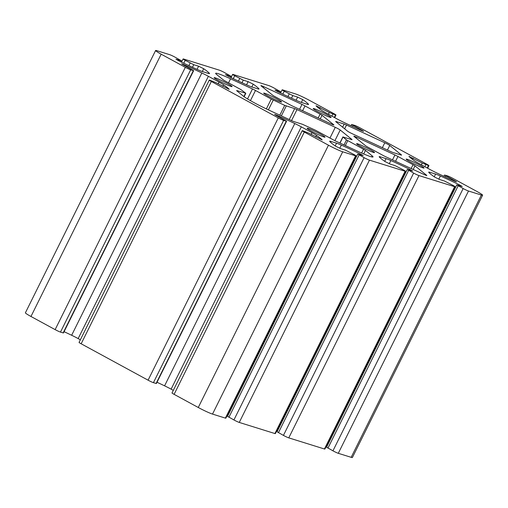<?xml version="1.0" encoding="UTF-8"?>
<svg xmlns="http://www.w3.org/2000/svg" width="508" height="508" viewBox="0 0 508 508"><rect width="100%" height="100%" fill="white"/><g stroke="black" fill="none" stroke-linecap="round" stroke-linejoin="round"><path stroke-width="0.76" d="M351.885 139.446L340.214 130.01A4.407 0.343 26.4 0 0 335.28 127.324L296.996 109.588A4.407 0.343 26.4 0 0 294.665 108.623L284.702 105.359L271.253 99.047L255.486 90.468A4.407 0.343 26.4 0 0 252.476 88.957L230.556 78.803A23.495 1.822 26.4 0 0 215.652 73.323A23.495 1.822 26.4 0 0 216.554 74.435L223.234 79.839A4.407 0.343 26.4 0 0 225.152 81.013L240.919 89.592L245.694 93.193L237.096 90.672A4.407 0.343 26.4 0 0 236.633 90.608A4.407 0.343 26.4 0 0 236.804 90.818L243.484 96.222A23.495 1.822 26.4 0 0 269.773 110.522L291.687 120.675A4.407 0.343 26.4 0 0 294.024 121.641L302.425 124.263L315.43 130.207L333.204 139.795A4.407 0.343 26.4 0 0 336.207 141.307L358.127 151.46A23.495 1.822 26.4 0 0 373.031 156.94A23.495 1.822 26.4 0 0 372.135 155.829L365.455 150.425A4.407 0.343 26.4 0 0 363.531 149.25L346.481 139.891L342.881 136.931L351.587 139.592A4.407 0.343 26.4 0 0 352.05 139.656A4.407 0.343 26.4 0 0 351.885 139.446L351.784 139.649M452.863 178.378L477.031 191.522A11.748 0.908 -153.6 0 1 482.6 195.205A11.748 0.908 -153.6 0 1 481.368 195.034L468.497 191.021A4.407 0.343 -153.6 0 1 463.156 188.544L456.768 184.906L462.255 186.506L458.991 184.614A73.431 5.683 26.4 0 0 440.379 175.99A11.748 0.908 26.4 0 0 435.591 174.073L429.914 172.301A11.748 0.908 26.4 0 0 428.682 172.129A11.748 0.908 26.4 0 0 428.796 172.377A73.431 5.683 26.4 0 0 434.505 176.981L439.598 179.502L444.443 181.013L453.003 185.382A4.407 0.343 -153.6 0 1 455.092 186.76A4.407 0.343 -153.6 0 1 454.628 186.696L418.979 175.578A4.407 0.343 -153.6 0 1 413.633 173.107L407.245 169.469L412.737 171.063L409.467 169.177A73.431 5.683 26.4 0 0 390.862 160.547A11.748 0.908 26.4 0 0 386.074 158.629L380.39 156.858A11.748 0.908 26.4 0 0 379.165 156.693A11.748 0.908 26.4 0 0 379.273 156.934A73.431 5.683 26.4 0 0 384.988 161.538L390.08 164.059L394.926 165.57L403.485 169.939A4.407 0.343 -153.6 0 1 405.575 171.317A4.407 0.343 -153.6 0 1 405.111 171.253L369.456 160.141A4.407 0.343 -153.6 0 1 364.115 157.664L357.727 154.026L363.214 155.626L359.95 153.733A73.431 5.683 26.4 0 0 341.344 145.104A11.748 0.908 26.4 0 0 336.55 143.186L330.873 141.415A11.748 0.908 26.4 0 0 329.648 141.249A11.748 0.908 26.4 0 0 329.755 141.491A73.431 5.683 26.4 0 0 335.464 146.094L340.557 148.615L345.408 150.127L353.962 154.496A4.407 0.343 -153.6 0 1 356.051 155.88A4.407 0.343 -153.6 0 1 355.594 155.816L342.716 151.797A11.748 0.908 -153.6 0 1 328.473 145.199L304.305 132.055A4.407 0.343 -153.6 0 1 302.216 130.67A4.407 0.343 -153.6 0 1 302.679 130.734L308.902 133.217L322.167 139.935A73.431 5.683 26.4 0 0 316.541 135.369A11.748 0.908 26.4 0 0 311.976 132.658L301.32 126.86A11.748 0.908 26.4 0 0 294.792 123.539A73.431 5.683 26.4 0 0 276.212 114.935L274.593 114.376L276.104 115.373L286.595 121.241L283.623 120.371A4.407 0.343 -153.6 0 1 278.282 117.894L211.366 81.49A4.407 0.343 -153.6 0 1 209.277 80.105A4.407 0.343 -153.6 0 1 209.734 80.169L215.957 82.652L229.222 89.37A73.431 5.683 26.4 0 0 223.603 84.804A11.748 0.908 26.4 0 0 219.031 82.093L208.375 76.295A11.748 0.908 26.4 0 0 201.847 72.974A73.431 5.683 26.4 0 0 183.267 64.37L181.648 63.811L183.159 64.808L193.65 70.675L190.684 69.806A4.407 0.343 -153.6 0 1 185.337 67.329L161.176 54.185A11.748 0.908 -153.6 0 1 155.607 50.502A11.748 0.908 -153.6 0 1 156.832 50.673L169.71 54.686A4.407 0.343 -153.6 0 1 175.05 57.163L181.439 60.795L175.952 59.201L179.216 61.087A73.431 5.683 26.4 0 0 197.822 69.717A11.748 0.908 26.4 0 0 202.616 71.634L208.293 73.406A11.748 0.908 26.4 0 0 209.518 73.571A11.748 0.908 26.4 0 0 209.41 73.33A73.431 5.683 26.4 0 0 203.702 68.726L198.609 66.205L193.758 64.694L185.204 60.325A4.407 0.343 -153.6 0 1 183.115 58.947A4.407 0.343 -153.6 0 1 183.572 59.011L219.227 70.129A4.407 0.343 -153.6 0 1 224.568 72.6L230.956 76.238L225.469 74.638L228.733 76.53A73.431 5.683 26.4 0 0 247.339 85.16A11.748 0.908 26.4 0 0 252.133 87.078L257.81 88.849A11.748 0.908 26.4 0 0 259.042 89.014A11.748 0.908 26.4 0 0 258.928 88.773A73.431 5.683 26.4 0 0 253.219 84.169L248.126 81.648L243.275 80.137L234.721 75.768A4.407 0.343 -153.6 0 1 232.632 74.39A4.407 0.343 -153.6 0 1 233.089 74.447L268.745 85.566A4.407 0.343 -153.6 0 1 274.085 88.043L280.479 91.681L274.987 90.081L278.251 91.973A73.431 5.683 26.4 0 0 296.863 100.597A11.748 0.908 26.4 0 0 301.65 102.521L307.327 104.292A11.748 0.908 26.4 0 0 308.559 104.457A11.748 0.908 26.4 0 0 308.445 104.21A73.431 5.683 26.4 0 0 302.736 99.606L297.644 97.092L292.799 95.58L284.239 91.211A4.407 0.343 -153.6 0 1 282.15 89.827A4.407 0.343 -153.6 0 1 282.613 89.891L295.485 93.91A11.748 0.908 -153.6 0 1 309.734 100.508L333.896 113.652A4.407 0.343 -153.6 0 1 335.985 115.037A4.407 0.343 -153.6 0 1 335.528 114.973L329.305 112.49L316.039 105.772A73.431 5.683 26.4 0 0 321.659 110.338A11.748 0.908 26.4 0 0 326.231 113.049L336.887 118.847A11.748 0.908 26.4 0 0 343.414 122.168A73.431 5.683 26.4 0 0 361.994 130.772L363.614 131.331L362.102 130.334L351.612 124.466L354.578 125.336A4.407 0.343 -153.6 0 1 359.918 127.813L426.841 164.217A4.407 0.343 -153.6 0 1 428.93 165.602A4.407 0.343 -153.6 0 1 428.466 165.538L422.243 163.055L408.978 156.337A73.431 5.683 26.4 0 0 414.604 160.903A11.748 0.908 26.4 0 0 419.17 163.614L429.832 169.412A11.748 0.908 26.4 0 0 436.353 172.733A73.431 5.683 26.4 0 0 454.933 181.337L456.552 181.896L455.047 180.899L444.551 175.031L447.523 175.901A4.407 0.343 -153.6 0 1 452.863 178.378M215.214 77.832A9.989 0.775 -153.6 0 1 225.45 82.448A9.989 0.775 -153.6 0 1 232.054 86.57A9.989 0.775 -153.6 0 1 222.771 82.823A9.989 0.775 -153.6 0 1 214.166 77.686A9.989 0.775 -153.6 0 1 215.214 77.832M308.153 128.397A9.989 0.775 -153.6 0 1 318.389 133.013A9.989 0.775 -153.6 0 1 324.999 137.135A9.989 0.775 -153.6 0 1 315.709 133.388A9.989 0.775 -153.6 0 1 307.111 128.251A9.989 0.775 -153.6 0 1 308.153 128.397M264.731 93.275A9.989 0.775 -153.6 0 1 274.968 97.892A9.989 0.775 -153.6 0 1 281.578 102.013A9.989 0.775 -153.6 0 1 272.288 98.266A9.989 0.775 -153.6 0 1 263.684 93.129A9.989 0.775 -153.6 0 1 264.731 93.275M357.67 143.84A9.989 0.775 -153.6 0 1 367.906 148.45A9.989 0.775 -153.6 0 1 374.517 152.578A9.989 0.775 -153.6 0 1 365.227 148.825A9.989 0.775 -153.6 0 1 356.629 143.694A9.989 0.775 -153.6 0 1 357.67 143.84M314.249 108.712A9.989 0.775 -153.6 0 1 324.485 113.328A9.989 0.775 -153.6 0 1 331.095 117.456A9.989 0.775 -153.6 0 1 321.805 113.703A9.989 0.775 -153.6 0 1 313.207 108.572A9.989 0.775 -153.6 0 1 314.249 108.712M407.194 159.277A9.989 0.775 -153.6 0 1 417.43 163.894A9.989 0.775 -153.6 0 1 424.034 168.015A9.989 0.775 -153.6 0 1 414.75 164.268A9.989 0.775 -153.6 0 1 406.146 159.137A9.989 0.775 -153.6 0 1 407.194 159.277M292.786 106.185L331.07 123.92A4.407 0.343 26.4 0 0 333.87 124.949A4.407 0.343 26.4 0 0 333.699 124.739L322.028 115.303A4.407 0.343 26.4 0 0 320.11 114.129L305.003 105.912A4.407 0.343 26.4 0 0 301.993 104.4L263.709 86.665A4.407 0.343 26.4 0 0 260.915 85.636A4.407 0.343 26.4 0 0 261.08 85.846L272.752 95.282A4.407 0.343 26.4 0 0 274.669 96.45L289.776 104.673A4.407 0.343 26.4 0 0 292.786 106.185M393.059 152.527L401.11 155.035A4.407 0.343 26.4 0 0 401.568 155.099A4.407 0.343 26.4 0 0 401.403 154.889L389.731 145.453A4.407 0.343 26.4 0 0 384.804 142.767L346.513 125.032A4.407 0.343 26.4 0 0 344.183 124.066L336.131 121.552A4.407 0.343 26.4 0 0 335.674 121.495A4.407 0.343 26.4 0 0 335.839 121.698L347.51 131.14A4.407 0.343 26.4 0 0 352.438 133.82L390.728 151.562A4.407 0.343 26.4 0 0 393.059 152.527M413.048 164.694L397.942 156.477A4.407 0.343 26.4 0 0 394.938 154.965L356.648 137.224A4.407 0.343 26.4 0 0 353.854 136.201A4.407 0.343 26.4 0 0 354.025 136.404L365.697 145.847A4.407 0.343 26.4 0 0 367.614 147.015L382.721 155.238A4.407 0.343 26.4 0 0 385.731 156.75L424.015 174.485A4.407 0.343 26.4 0 0 426.809 175.514A4.407 0.343 26.4 0 0 426.644 175.304L414.973 165.868A4.407 0.343 26.4 0 0 413.048 164.694L411.15 168.523M482.6 195.205L352.393 457.498A11.748 0.908 -153.6 0 1 351.168 457.327L338.29 453.314A4.407 0.343 -153.6 0 1 332.95 450.837L326.561 447.205L456.768 184.906M327.108 446.107A73.431 5.683 26.4 0 0 326.492 445.821M455.092 186.76L324.885 449.053A4.407 0.343 -153.6 0 1 324.428 448.989L288.773 437.871A4.407 0.343 -153.6 0 1 283.432 435.4L277.044 431.762L407.245 169.469M277.584 430.663A73.431 5.683 26.4 0 0 276.974 430.378M405.575 171.317L275.368 433.61A4.407 0.343 -153.6 0 1 274.911 433.553L239.255 422.434A4.407 0.343 -153.6 0 1 233.915 419.957L227.52 416.319L357.727 154.026M228.067 415.226A73.431 5.683 26.4 0 0 227.457 414.934M356.051 155.88L225.85 418.173A4.407 0.343 -153.6 0 1 225.387 418.109L212.515 414.09A11.748 0.908 -153.6 0 1 198.266 407.492L174.104 394.348A4.407 0.343 -153.6 0 1 172.015 392.963L302.216 130.67M173.311 390.354L171.113 389.153A11.748 0.908 26.4 0 0 164.586 385.832A73.431 5.683 26.4 0 0 157.023 382.257M286.595 121.241L156.388 383.534L153.422 382.664A4.407 0.343 -153.6 0 1 148.082 380.187L81.159 343.783A4.407 0.343 -153.6 0 1 79.07 342.398L209.277 80.105M80.372 339.788L78.168 338.588A11.748 0.908 26.4 0 0 71.647 335.267A73.431 5.683 26.4 0 0 64.078 331.692M193.65 70.675L63.449 332.969L60.477 332.099A4.407 0.343 -153.6 0 1 55.137 329.622L30.969 316.478A11.748 0.908 -153.6 0 1 25.4 312.795L155.607 50.502M340.214 130.01L334.912 140.684M294.665 108.623L289.243 119.545M286.258 106.001L281.356 115.888M296.996 109.588L291.529 120.606M481.368 195.034L351.168 457.327M284.702 105.359L279.832 115.183M273.26 100.057L268.383 109.874M271.253 99.047L266.357 108.909M335.28 127.324L329.965 138.036M322.028 115.303L320.243 118.904M320.11 114.129L318.205 117.958M305.003 105.912L302.609 110.731M301.993 104.4L299.555 109.315M263.709 86.665L263.246 87.592M414.973 165.868L413.182 169.469M394.938 154.965L392.494 159.88M397.942 156.477L395.554 161.296M356.648 137.224L356.184 138.157M389.731 145.453L387.452 150.044M384.804 142.767L382.359 147.682M346.513 125.032L344.634 128.816M344.183 124.066L342.627 127.191M445.948 175.952L445.421 177.006M455.047 180.899L454.844 181.299M413.144 158.109L412.509 159.391M422.243 163.055L421.373 164.808M425.806 164.706L424.821 166.688M428.466 165.538L427.241 168.002M353.003 125.387L352.482 126.441M362.102 130.334L361.906 130.734M320.205 107.544L319.564 108.826M329.305 112.49L328.428 114.243M332.861 114.141L331.883 116.122M335.528 114.973L334.302 117.437M284.239 91.211L282.791 94.132M289.236 93.929L287.941 96.539M292.799 95.58L291.503 98.177M297.644 97.092L296.075 100.247M302.736 99.606L301.339 102.419M280.168 91.637L279.667 92.647M234.721 75.768L233.274 78.689M239.719 78.486L238.423 81.096M243.275 80.137L241.986 82.734M248.126 81.648L246.558 84.804M253.219 84.169L251.822 86.976M230.651 76.2L230.149 77.21M185.204 60.325L183.75 63.246M190.195 63.043L188.9 65.653M193.758 64.694L192.469 67.297M198.609 66.205L197.041 69.367M203.702 68.726L202.305 71.533M181.134 60.757L180.632 61.766M161.176 54.185L30.969 316.478M185.337 67.329L55.137 329.622M190.684 69.806L60.477 332.099M193.345 70.631L63.138 332.93M183.267 64.37L183.077 64.757M201.847 72.974L71.647 335.267M208.375 76.295L78.168 338.588M219.031 82.093L218.161 83.845M223.603 84.804L222.815 86.379M211.366 81.49L81.159 343.783M278.282 117.894L148.082 380.187M283.623 120.371L153.422 382.664M286.29 121.196L156.083 383.496M276.212 114.935L276.015 115.322M294.792 123.539L164.586 385.832M301.32 126.86L171.113 389.153M311.976 132.658L311.106 134.41M316.541 135.369L315.76 136.944M304.305 132.055L174.104 394.348M328.473 145.199L198.266 407.492M342.716 151.797L212.515 414.09M355.594 155.816L225.387 418.109M330.873 141.415L330.473 142.227M336.55 143.186L335.197 145.91M341.344 145.104L339.757 148.311M359.95 153.733L359.55 154.54M359.118 154.946L228.917 417.239M364.115 157.664L233.915 419.957M369.456 160.141L239.255 422.434M405.111 171.253L274.911 433.553M380.39 156.858L379.99 157.664M386.074 158.629L384.721 161.353M390.862 160.547L389.274 163.754M409.467 169.177L409.067 169.983M408.642 170.39L278.435 432.683M413.633 173.107L283.432 435.4M418.979 175.578L288.773 437.871M454.628 186.696L324.428 448.989M429.914 172.301L429.508 173.107M435.591 174.073L434.238 176.797M440.379 175.99L438.791 179.197M458.991 184.614L458.591 185.42M458.159 185.826L327.952 448.12M463.156 188.544L332.95 450.837M468.497 191.021L338.29 453.314M342.995 137.071L340.017 143.066M346.481 139.891L343.992 144.913M347.764 140.672L345.351 145.542M363.531 149.25L361.645 153.054M365.455 150.425L363.703 153.949M372.135 155.829L371.602 156.896M245.497 93.288L243.884 96.533M230.556 78.803L228.543 82.855M252.476 88.957L247.523 98.927M255.486 90.468L250.438 100.635M443.922 176.308L444.551 175.031M427.628 168.212L428.93 165.602M350.977 125.743L351.612 124.466M334.689 117.646L335.985 115.037M280.543 93.066L282.15 89.827M279.933 92.773L280.479 91.681M231.026 77.622L232.632 74.39M230.416 77.337L230.956 76.238M181.508 62.179L183.115 58.947M180.892 61.893L181.439 60.795M339.871 143.002L342.881 136.931M244.126 96.711L245.802 93.332"/></g></svg>
